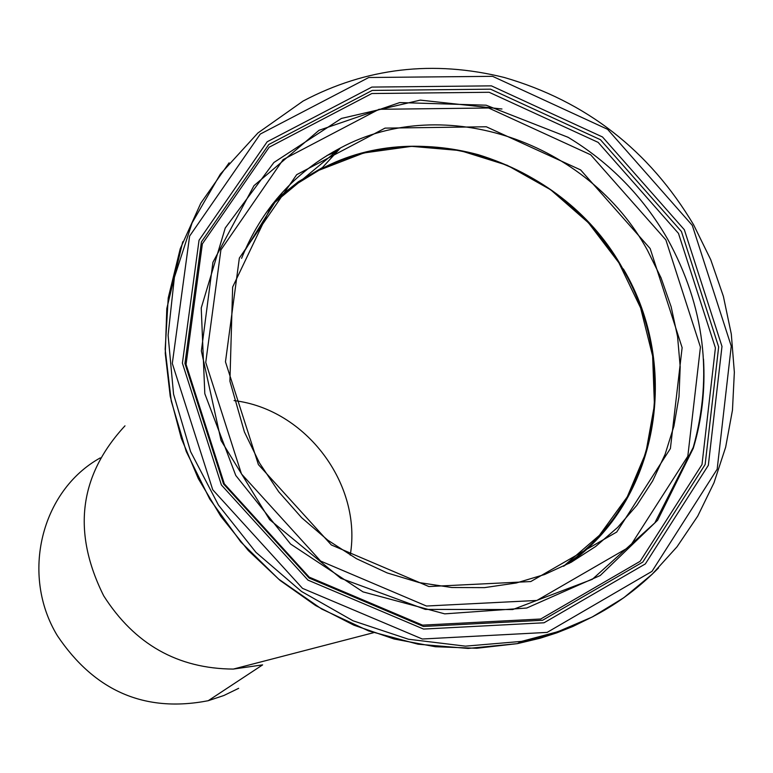 <?xml version="1.0" encoding="UTF-8"?>
<svg xmlns="http://www.w3.org/2000/svg" width="773" height="773" viewBox="0 0 773 773"><rect width="100%" height="100%" fill="white"/><g stroke="black" fill="none" stroke-linecap="round" stroke-linejoin="round"><path stroke-width="1.16" d="M238.644 688.328L223.87 695.507L208.208 700.715L262.617 664.877L233.301 669.08C177.771 668.693 134.57 644.276 103.698 595.828C71.947 532.162 79.039 475.492 124.984 425.836M337.492 151.179L326.989 155.518M272.83 203.637L284.396 193.308L296.446 184.09L319.036 170.224L363.764 152.967L411.574 146.348L460.157 150.561L507.243 165.296L550.656 189.762L588.427 222.769L618.854 262.743L640.585 307.847L652.625 356.024L654.431 405.071L645.861 452.756L627.261 496.865L599.413 535.322L563.517 566.271M234.074 400.588C306.04 409.178 362.373 484.526 350.237 555.13M623.405 268.994C681.796 367.59 658.036 501.445 568.86 563.527M276.589 198.99L298.436 181.703L322.409 167.577M208.208 700.715C145.024 712.948 94.76 691.294 57.405 635.754C20.33 574.938 41.066 490.729 100.258 457.896M563.643 566.213C656.296 505.871 682.472 369.359 623.019 269.149C564.995 162.852 423.295 114.018 321.027 169.074L306.272 177.471L295.682 184.554L282.29 195.028L272.83 203.608M647.445 250.249L661.06 277.874L671.157 306.833L677.573 336.632L680.201 366.789L678.984 396.791L673.921 426.145L665.099 454.35L652.644 480.932L636.749 505.416L617.656 527.399L595.683 546.463L571.179 562.271L544.569 574.523L516.287 582.987L484.429 587.635L451.828 587.519L419.188 582.591L387.176 572.919L356.479 558.686L327.762 540.163L301.663 517.717L278.744 491.821L259.515 463.017L244.403 431.943L229.91 381.195L232.644 287.054L271.845 204.874L340.468 147.952C444.417 92.093 588.427 142.029 647.445 250.249M241.591 258.337C261.593 208.932 294.552 172.137 340.468 147.952L321.027 169.074C370.75 144.764 423.131 139.961 478.149 154.658C540.578 173.935 588.852 212.111 622.97 269.197C671.36 352.082 664.229 460.853 604.747 529.418M333.202 151.856L338.922 149.633M650.17 248.568L580.61 169.905L486.304 126.772L385.041 128.125L296.677 174.679L239.35 258.066L225.465 361.822L258.395 464.592L331.337 544.965L428.87 586.543L530.79 581.547L616.738 532.017L670.394 448.543L682.124 347.657L650.17 248.568M665.872 239.91L700.435 347.087L687.815 456.244L629.86 546.666L536.868 600.457L426.435 606.022L320.631 561.063L241.456 473.926L205.744 362.44L220.894 249.911L283.16 159.586L378.992 109.302L488.642 107.998L590.659 154.774L665.872 239.91M692.279 225.349L731.248 346.13L717.17 469.211L651.987 571.373L547.129 632.401L422.319 639.01L302.494 588.359L212.739 489.763L172.302 363.474L189.617 236.084L260.288 134.058L368.769 77.503L492.604 76.334L607.588 129.313L692.279 225.349M593.722 616.226L572.977 626.43L556.802 632.855L540.172 638.218L517.398 643.638L521.543 641.387L557.874 631.696L592.157 617.038L623.792 597.742L652.238 574.175L677.013 546.801L697.719 516.142L714.01 482.739L725.654 447.2L732.466 410.144L734.35 372.219L731.306 334.071L723.383 296.349L710.735 259.699L693.574 224.73C649.136 150.3 586.002 101.205 504.18 77.455C433.218 59.908 366.199 67.773 303.142 101.031L257.921 132.956L220.363 174.099L192.091 222.885L174.389 277.352L168.099 335.26L173.558 394.162L190.573 451.587L218.44 505.069L255.95 552.347L301.47 591.451L353.048 620.796L408.473 639.242L465.414 646.151L521.543 641.387C575.247 630.584 620.903 606.109 658.509 567.971M182.747 241.765L166.804 308.553L165.267 353.503L170.224 396.307L181.317 438.339L198.313 478.642L220.807 516.325L248.288 550.511L280.126 580.465L315.577 605.52L353.85 625.164L394.075 638.991L435.344 646.73L476.748 648.267L517.398 643.638L468.138 648.441L418.029 644.199L368.682 630.952L321.684 609.027L278.589 579.064L240.838 541.999L209.705 499.01L186.245 451.5L171.239 401.023L165.171 349.27L168.224 297.943L180.244 248.722L200.787 203.202L229.108 162.823M684.337 229.726L602.496 136.966L491.415 85.861L371.852 87.078L267.187 141.759L199.048 240.258L182.399 363.155L221.407 484.98L307.963 580.117L423.565 629.067L544.037 622.777L645.329 563.932L708.339 465.307L721.982 346.42L684.337 229.726M567.682 137.227L568.136 137.314C609.907 162.639 643.068 196.564 667.621 239.079C643.059 196.564 609.897 162.639 568.136 137.314L486.149 105.196L399.728 102.567L319.036 130.299L253.988 185.646L212.923 262.298L201.367 350.952L221.059 440.523L269.603 519.62L340.748 578.291L425.334 609.404L512.741 609.549L592.331 579.315L654.828 522.886L693.275 447.306C713.189 376.074 704.638 306.668 667.621 239.099C704.628 306.63 713.179 376.036 693.275 447.306L693.265 448.321C701.623 420.367 705.082 391.524 703.633 361.783M501.967 109.003L420.29 100.123L341.424 118.433L273.884 162.504L225.252 227.987L201.231 307.983L204.806 393.679L235.755 475.443L290.58 544.047L362.972 591.867L444.717 613.859L526.732 608.032L600.215 575.518L657.61 520.248L693.265 448.321C701.894 419.526 705.305 389.776 703.498 359.087M681.419 231.465L718.658 346.913L705.14 464.525L642.788 562.077L542.588 620.265L423.42 626.459L309.113 578.04L223.523 483.956L184.94 363.484L201.395 241.949L268.762 144.512L372.277 90.412L490.546 89.175L600.437 139.71L681.419 231.465M678.472 233.378L598.147 142.377L489.125 92.277L371.823 93.523L269.168 147.208L202.371 243.843L186.061 364.373L224.315 483.821L309.181 577.112L422.541 625.135L540.723 619.009L640.131 561.314L702 464.554L715.412 347.898L678.472 233.378M373.465 632.72L233.301 669.08M275.826 200.816L244.635 250.945"/></g></svg>
